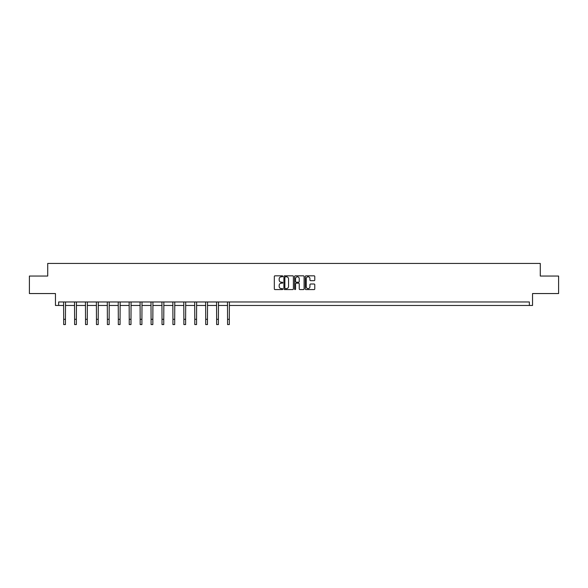 <?xml version="1.0" encoding="UTF-8"?>
<svg xmlns="http://www.w3.org/2000/svg" width="588" height="588" viewBox="0 0 588 588"><rect width="100%" height="100%" fill="white"/><g stroke="black" fill="none" stroke-linecap="round" stroke-linejoin="round"><path stroke-width="0.88" d="M282.791 276.309A0.478 0.478 0 0 0 282.314 275.823L275.008 275.823A0.691 0.691 0 0 0 274.324 276.514L274.324 288.884A0.691 0.691 0 0 0 275.008 289.575L282.314 289.575A0.478 0.478 0 0 0 282.791 289.09A0.478 0.478 0 0 0 282.314 288.612L281.365 288.612A2.198 2.198 0 0 1 279.168 286.415L279.168 285.378A2.198 2.198 0 0 1 281.365 283.181L282.314 283.181A0.478 0.478 0 0 0 282.791 282.703A0.478 0.478 0 0 0 282.314 282.218L281.365 282.218A2.198 2.198 0 0 1 279.168 280.02L279.168 278.984A2.198 2.198 0 0 1 281.365 276.786L282.314 276.786A0.478 0.478 0 0 0 282.791 276.309M58.638 305.459L58.638 301.96L529.362 301.96L529.362 305.459L532.544 305.459L532.544 293.552L558.6 293.552L558.6 276.044L540.284 276.044L540.284 263.439L47.716 263.439L47.716 276.044L29.4 276.044L29.4 293.552L55.456 293.552L55.456 305.459L63.68 305.459M314.088 280.674A0.691 0.691 0 0 0 314.778 279.984L314.778 276.514A0.691 0.691 0 0 0 314.088 275.823L305.981 275.823A0.691 0.691 0 0 0 305.29 276.514L305.29 288.884A0.691 0.691 0 0 0 305.981 289.575L314.088 289.575A0.691 0.691 0 0 0 314.778 288.884L314.778 284.695A0.691 0.691 0 0 0 314.088 284.004L310.618 284.004A0.691 0.691 0 0 0 309.935 284.695L309.935 286.775A1.837 1.837 0 0 1 308.09 288.612A1.837 1.837 0 0 1 306.252 286.775L306.252 278.624A1.837 1.837 0 0 1 308.09 276.786A1.837 1.837 0 0 1 309.935 278.624L309.935 279.984A0.691 0.691 0 0 0 310.618 280.674L314.088 280.674M293.397 276.514A0.691 0.691 0 0 0 292.714 275.823L284.599 275.823A0.691 0.691 0 0 0 283.908 276.514L283.908 288.884A0.691 0.691 0 0 0 284.599 289.575L292.714 289.575A0.691 0.691 0 0 0 293.397 288.884L293.397 276.514M295.286 275.823L303.401 275.823A0.691 0.691 0 0 1 304.092 276.514L304.092 288.884A0.691 0.691 0 0 1 303.401 289.575L299.931 289.575A0.691 0.691 0 0 1 299.241 288.884L299.241 283.872A0.691 0.691 0 0 0 298.557 283.181L296.249 283.181A0.691 0.691 0 0 0 295.566 283.872L295.566 289.09A0.478 0.478 0 0 1 295.08 289.575A0.478 0.478 0 0 1 294.603 289.09L294.603 276.514A0.691 0.691 0 0 1 295.286 275.823M65.437 305.459L74.61 305.459M76.359 305.459L85.532 305.459M87.289 305.459L96.461 305.459M98.211 305.459L107.383 305.459M109.14 305.459L118.313 305.459M120.062 305.459L129.235 305.459M130.992 305.459L140.164 305.459M141.914 305.459L151.087 305.459M152.843 305.459L162.016 305.459M163.765 305.459L172.938 305.459M174.695 305.459L183.868 305.459M185.617 305.459L194.79 305.459M196.546 305.459L205.719 305.459M207.468 305.459L216.641 305.459M218.398 305.459L227.571 305.459M229.32 305.459L529.362 305.459M285.356 276.786A0.478 0.478 0 0 0 284.871 277.271L284.871 288.127A0.478 0.478 0 0 0 285.356 288.612L286.349 288.612A2.198 2.198 0 0 0 288.554 286.415L288.554 278.984A2.198 2.198 0 0 0 286.349 276.786L285.356 276.786M299.241 278.661A1.837 1.837 0 0 0 297.403 276.823A1.837 1.837 0 0 0 295.566 278.661L295.566 281.534A0.691 0.691 0 0 0 296.249 282.218L298.557 282.218A0.691 0.691 0 0 0 299.241 281.534L299.241 278.661M63.592 301.96L63.68 319.306L65.437 319.306L65.525 301.96M63.68 319.306L63.68 324.561L65.437 324.561L65.437 319.306M74.522 301.96L74.61 319.306L76.359 319.306L76.447 301.96M74.61 319.306L74.61 324.561L76.359 324.561L76.359 319.306M85.444 301.96L85.532 319.306L87.289 319.306L87.377 301.96M85.532 319.306L85.532 324.561L87.289 324.561L87.289 319.306M96.373 301.96L96.461 319.306L98.211 319.306L98.299 301.96M96.461 319.306L96.461 324.561L98.211 324.561L98.211 319.306M107.295 301.96L107.383 319.306L109.14 319.306L109.228 301.96M107.383 319.306L107.383 324.561L109.14 324.561L109.14 319.306M118.225 301.96L118.313 319.306L120.062 319.306L120.15 301.96M118.313 319.306L118.313 324.561L120.062 324.561L120.062 319.306M129.147 301.96L129.235 319.306L130.992 319.306L131.08 301.96M129.235 319.306L129.235 324.561L130.992 324.561L130.992 319.306M140.076 301.96L140.164 319.306L141.914 319.306L142.002 301.96M140.164 319.306L140.164 324.561L141.914 324.561L141.914 319.306M150.998 301.96L151.087 319.306L152.843 319.306L152.931 301.96M151.087 319.306L151.087 324.561L152.843 324.561L152.843 319.306M161.928 301.96L162.016 319.306L163.765 319.306L163.854 301.96M162.016 319.306L162.016 324.561L163.765 324.561L163.765 319.306M172.85 301.96L172.938 319.306L174.695 319.306L174.783 301.96M172.938 319.306L172.938 324.561L174.695 324.561L174.695 319.306M183.779 301.96L183.868 319.306L185.617 319.306L185.705 301.96M183.868 319.306L183.868 324.561L185.617 324.561L185.617 319.306M194.701 301.96L194.79 319.306L196.546 319.306L196.635 301.96M194.79 319.306L194.79 324.561L196.546 324.561L196.546 319.306M205.631 301.96L205.719 319.306L207.468 319.306L207.557 301.96M205.719 319.306L205.719 324.561L207.468 324.561L207.468 319.306M216.553 301.96L216.641 319.306L218.398 319.306L218.486 301.96M216.641 319.306L216.641 324.561L218.398 324.561L218.398 319.306M227.482 301.96L227.571 319.306L229.32 319.306L229.408 301.96M227.571 319.306L227.571 324.561L229.32 324.561L229.32 319.306"/></g></svg>
